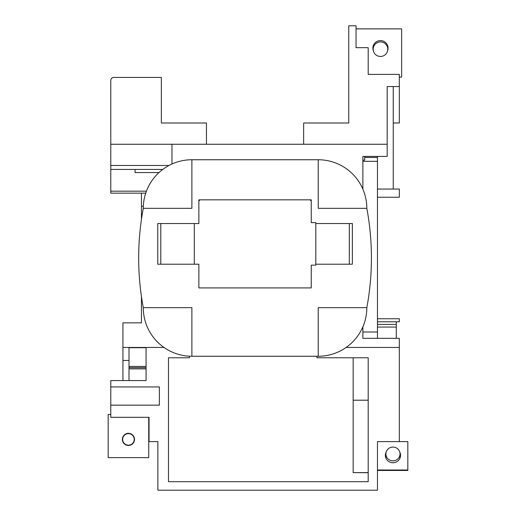 <?xml version="1.0" encoding="UTF-8"?>
<svg xmlns="http://www.w3.org/2000/svg" width="516" height="516" viewBox="0 0 516 516"><rect width="100%" height="100%" fill="white"/><g stroke="black" fill="none" stroke-linecap="round" stroke-linejoin="round"><path stroke-width="0.77" d="M134.231 439.393A5.786 5.786 0 0 0 128.452 433.608A5.786 5.786 0 0 0 122.666 439.393A5.786 5.786 0 0 0 128.452 445.179A5.786 5.786 0 0 0 134.231 439.393M387.768 49.181A7.289 7.276 180 0 0 380.479 41.906A7.289 7.276 180 0 0 373.191 49.181A7.289 7.276 180 0 0 380.479 56.463A7.289 7.276 180 0 0 387.768 49.181L387.768 47.149A7.289 7.276 180 0 0 387.561 45.44M373.39 45.44A7.289 7.276 180 0 0 373.191 47.149L373.191 49.181M392.96 460.853A7.069 6.882 -0 0 0 400.029 453.97A7.069 6.882 -0 0 0 392.96 447.088A7.069 6.882 -0 0 0 385.891 453.97A7.069 6.882 -0 0 0 392.96 460.853M385.536 456.892L385.891 455.731M385.471 456.563L385.891 455.067M406.492 470.463L379.421 470.463M400.029 455.067L400.448 456.563M400.029 455.731L400.384 456.892M366.824 307.659L318.23 307.659L318.23 356.253A48.594 48.594 0 0 0 366.824 307.659A270.274 270.274 0 0 0 366.824 208.341A48.594 48.594 0 0 0 318.23 159.747L191.881 159.747A48.594 48.594 0 0 0 143.28 208.341A270.274 270.274 0 0 0 143.28 307.659A48.594 48.594 0 0 0 191.881 356.253L191.881 307.659L143.28 307.659M386.187 452.003A7.592 7.398 -0 0 0 392.96 462.742A7.592 7.398 -0 0 0 399.732 452.003M385.987 452.848L385.368 455.563M387.561 50.891A7.592 7.579 180 0 0 380.479 40.59A7.592 7.579 180 0 0 373.39 50.891M373.339 50.639A7.592 7.579 0 0 1 372.887 48.117M122.376 439.393A6.076 6.076 0 0 0 128.452 445.469A6.076 6.076 0 0 0 134.521 439.393A6.076 6.076 0 0 0 128.452 433.317A6.076 6.076 0 0 0 122.376 439.393M318.23 356.253L191.881 356.253M349.319 223.544L352.357 223.544L352.357 264.205L349.319 264.205L349.319 223.544L315.798 223.544L315.798 265.14L311.245 265.14L311.245 287.915L198.866 287.915L198.866 264.205L194.306 264.205L194.306 223.544L198.866 223.544L198.866 199.834L311.245 199.834L311.245 222.615L315.798 222.615L315.798 223.544M160.792 264.205L157.754 264.205L157.754 223.544L160.792 223.544L160.792 264.205L194.306 264.205M171.97 164.011L171.97 144.254L387.174 144.254L387.174 156.406L362.877 156.406L362.877 189.153M141.449 219.41L141.449 206.239L143.325 206.239M141.449 296.59L141.449 322.848L122.931 322.848L122.931 347.449L163.978 347.449M377.46 469.999L407.827 469.999L407.827 441.606L399.326 441.606L399.326 347.449L346.133 347.449M399.326 347.449L399.326 338.335L362.877 338.335L362.877 326.847M198.866 201.001A36.449 36.449 0 0 1 200.047 199.834M310.058 199.834A36.449 36.449 0 0 1 311.245 201.001M377.46 156.406L377.46 338.335M399.326 441.606L377.46 441.606L377.46 490.2L157.864 490.2L157.864 441.606L149.053 441.606L149.053 417.302L110.785 417.302L110.785 380.556L146.067 380.556L146.067 347.449M362.877 161.076L362.877 156.406L364.702 156.406L364.702 160.173L362.877 160.173M303.653 144.254L303.653 122.995L348.758 122.995L348.758 25.8L356.046 25.8L356.046 47.666L368.192 47.666L368.192 74.394L399.326 74.394L399.326 86.546L387.174 86.546L387.174 144.254M162.779 169.422L110.785 169.422L110.785 80.47A3.038 3.038 0 0 1 113.823 77.432L161.353 77.432L161.353 122.995L206.458 122.995L206.458 144.254M110.785 169.422L110.785 193.152L145.718 193.152M110.785 405.157L159.38 405.157L159.38 386.935L110.785 386.935M122.931 380.556L122.931 347.449M316.921 356.253L316.921 357.775L368.192 357.775L368.192 481.692L168.493 481.692L168.493 357.775L189.398 357.775L189.398 356.195M141.449 206.239L141.449 193.152M375.029 338.335L362.877 338.335M377.46 318.746L399.326 318.746L399.326 321.784L377.46 321.784M393.25 86.546L393.25 189.056L377.46 189.056L399.326 189.056L399.326 197.254L377.46 197.254M399.326 86.546L399.326 122.995L393.25 122.995M356.046 47.666L356.046 28.877L401.635 28.877L401.635 77.09L399.326 77.09M110.785 144.254L171.97 144.254M387.174 86.546L387.174 119.583M396.288 321.784L396.288 324.39L377.46 324.39M396.288 324.39L396.288 327.06L377.46 327.06M396.288 327.06L396.288 338.335M146.415 191.178L110.785 191.178M158.986 172.57L135.082 172.57L135.082 169.422M122.931 360.465L129.006 360.465M110.785 165.475L168.984 165.475M148.731 417.302L148.731 457.615L108.173 457.615L108.173 414.503L110.785 414.503M129.006 380.556L129.006 347.449M146.067 367.663L129.006 367.663M362.877 161.327L377.46 161.327M362.877 331.994L377.46 331.994M388.071 48.117A7.592 7.579 0 0 1 387.619 50.639M401.635 28.877L377.46 28.877M364.702 157.451L377.46 157.451M353.157 357.775L353.157 400.203L368.192 400.203M353.157 400.203L353.157 472.617L368.192 472.617M353.157 472.617L368.192 472.727M407.827 469.999L407.827 470.463L377.46 470.463M400.551 455.563L399.932 452.848M143.28 208.341L191.881 208.341L191.881 159.747M318.23 159.747L318.23 208.341L366.824 208.341M194.306 223.544L160.792 223.544M315.798 264.205L349.319 264.205M146.067 368.875L129.006 368.875M129.006 366.45L146.067 366.45M146.067 347.707L129.006 347.707M400.029 458.053L400.029 453.97M385.891 458.053L385.891 453.97"/></g></svg>
